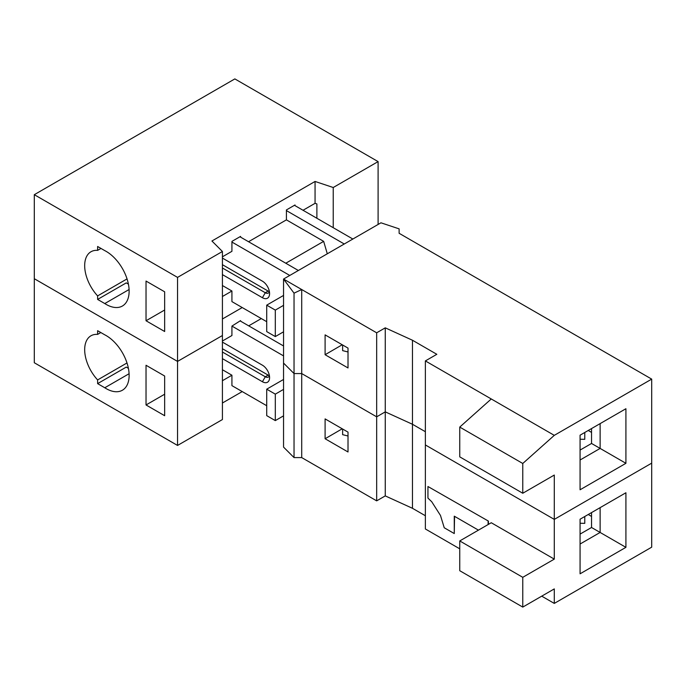 <?xml version="1.0" encoding="UTF-8"?>
<svg xmlns="http://www.w3.org/2000/svg" width="686" height="686" viewBox="0 0 686 686"><rect width="100%" height="100%" fill="white"/><g stroke="black" fill="none" stroke-linecap="round" stroke-linejoin="round"><path stroke-width="1.03" d="M541.726 596.16L554.288 603.414L651.7 547.171L651.7 463.144L554.288 519.388L554.288 559.124L522.775 577.32L522.775 607.093L459.749 570.709L459.749 540.937L522.775 577.32M491.262 398.969L554.288 435.353L522.775 463.479L459.749 427.086L491.262 398.969L425.371 360.922L425.371 528.975L459.749 548.826M425.371 515.743L412.475 508.3L385.258 495.901L376.665 500.857L376.665 416.831L385.258 411.866L412.475 424.274L425.371 431.717L412.475 424.274L412.475 340.247L385.258 327.839L376.665 332.804L301.711 289.535L294.037 293.162L283.55 279.048L283.55 447.101L294.037 457.588L301.711 457.588L376.665 500.857M554.288 603.414L554.288 588.905L522.775 607.093M625.915 492.754L625.915 547.342L580.073 573.805L580.073 519.216L625.915 492.754L600.13 507.64L600.13 532.447L580.073 544.032M325.095 418.897L348.016 432.129L348.016 451.98L325.095 438.748L325.095 418.897M301.711 457.588L301.711 373.561L376.665 416.831L385.258 411.866L412.475 424.274L412.475 508.3M146.032 404.963L164.657 415.716L164.657 376.022L146.032 365.269L146.032 404.963L164.657 394.21M222.418 380.713L231.928 375.225L222.418 369.737M240.58 321.159L240.58 320.611L231.928 326.082L283.55 355.888M248.701 325.841L261.306 318.57M242.218 307.542L222.418 318.981L242.218 307.542M231.928 326.082L231.928 335.523L222.418 341.019M177.545 361.419L177.545 445.446L34.3 362.748L34.3 278.713L177.545 361.419L34.3 278.722L34.3 194.687L234.844 78.907L378.097 161.604L333.233 187.51L315.063 181.456L211.931 241L222.418 251.488L177.545 277.393L177.545 361.419L222.418 335.514L177.545 361.419M222.41 335.514L222.418 419.549L177.545 445.446M242.218 391.577L222.418 403.008M266.717 405.718L231.928 385.635L231.928 375.225M126.996 362.963L97.618 379.924L97.618 383.628L126.267 367.087L128.402 368.322M129.088 373.724L104.778 387.762L97.618 383.628M104.778 387.762A32.474 18.745 -120 0 0 122.408 390.223A32.474 18.745 -120 0 0 127.107 363.306A32.474 18.745 -120 0 0 104.778 334.828L97.618 330.695L97.618 334.399A30.39 17.544 -120 0 0 90.972 335.78A30.39 17.544 -120 0 0 97.618 379.924M100.825 332.547L97.618 334.399M222.418 348.711L268.149 375.113A6.08 3.507 60 0 0 269.392 375.619A6.08 3.507 60 0 1 268.32 377.068A6.08 3.507 60 0 1 265.285 376.768L222.418 352.021M222.418 342.1L262.412 365.192A10.127 5.848 -120 0 1 269.581 377.6A10.127 5.848 -120 0 1 262.412 381.733L222.418 358.641M240.1 320.885L283.55 345.967M342.631 429.024L342.631 434.667L348.016 435.996M266.717 389.176L266.717 415.639L275.309 420.604L275.309 394.141L266.717 389.176L283.55 379.452M283.55 415.845L275.309 420.604M283.55 389.382L275.309 394.141M580.073 523.238A64.827 37.43 180 0 0 584.781 523.332L584.781 516.498M488.398 521.086L427.944 486.511L488.398 521.086L488.398 524.396M488.115 524.558L488.115 521.249M427.944 486.511L427.944 498.096L431.708 501.715L440.481 515.46L444.236 527.766L454.269 533.554L454.269 516.181L478.442 530.141M454.552 516.352L454.269 533.554M459.749 540.937L491.262 522.741L554.288 559.124M342.228 428.793L325.095 438.748M591.538 516.447L588.262 514.491M294.037 293.162L294.037 373.561L283.55 363.074L294.037 373.561L294.037 457.588M625.915 547.342L591.538 527.491L580.073 534.102M591.538 512.605L591.538 527.491M554.288 435.353L651.7 379.118L399.123 233.291L399.123 228.858L380.962 222.804L283.55 279.048L301.711 289.535L301.711 373.561L294.037 373.561L301.711 373.561L376.665 416.831L376.665 332.804M459.749 427.086L459.749 456.859L522.775 493.251L554.288 475.055L554.288 519.388L425.371 444.948L554.288 519.388L651.7 463.144L651.7 379.118M385.258 495.901L385.258 327.839M100.979 248.435L97.618 250.373L97.618 246.488L104.778 250.622A32.474 18.745 -120 0 1 127.107 279.099A32.474 18.745 -120 0 1 122.408 306.016A32.474 18.745 -120 0 1 104.778 303.555L97.618 299.422L126.267 282.881L128.402 284.115M222.418 296.506L231.928 291.018L231.928 301.608L266.717 321.691M325.095 334.871L348.016 348.102L348.016 367.953L325.095 354.722L325.095 334.871M342.228 344.758L325.095 354.722M222.418 335.514L222.418 251.488M177.545 277.393L34.3 194.687M97.618 299.422L97.618 295.898A30.39 17.544 -120 0 1 90.972 251.753A30.39 17.544 -120 0 1 97.618 250.373M146.032 320.756L164.657 331.51L164.657 291.807L146.032 281.063L146.032 320.756L164.657 310.003M231.928 291.018L222.418 285.53M266.717 305.15L266.717 331.612L275.309 336.577L275.309 310.106L266.717 305.15L283.55 295.426M283.55 305.347L275.309 310.106M283.55 331.818L275.309 336.577M240.58 237.124L240.58 236.396L231.979 241.361L231.928 242.055L289.775 275.455M222.418 264.685L268.149 291.087A6.08 3.507 60 0 0 269.392 291.593A6.08 3.507 60 0 1 268.32 293.042A6.08 3.507 60 0 1 265.285 292.742L222.418 267.994M222.418 258.073L262.412 281.166A10.127 5.848 60 0 1 269.581 293.574A10.127 5.848 60 0 1 262.412 297.707L222.418 274.614M298.367 270.49L239.946 236.764M104.778 303.555L129.088 289.518M344.261 243.993L286.414 210.593L286.414 209.933L295.014 204.968L295.014 205.637L294.44 205.303M303.032 210.268L315.063 203.322L316.881 203.922L316.881 218.259M327.291 253.794L323.663 241.361L286.414 219.863L248.538 241.729M285.788 263.227L323.663 241.361M295.014 205.637L352.861 239.028M580.073 439.203A64.827 37.43 180 0 0 584.781 439.306L584.781 432.472M425.371 360.922L436.828 354.302L412.475 340.247M522.775 463.479L522.775 493.251M625.915 408.727L625.915 463.307L580.073 489.778L580.073 435.19L625.915 408.727L600.13 423.614L600.13 448.421L580.073 460.006M625.915 463.307L591.538 443.465L580.073 450.076M591.538 428.57L591.538 443.465M591.538 432.42L588.262 430.465M286.414 210.593L286.414 219.863M342.631 344.998L342.631 350.632L348.016 351.969M231.928 242.055L231.928 251.316L222.418 256.813M315.063 181.456L315.063 203.322M333.233 227.701L333.233 187.51M378.097 161.604L378.097 224.459M127.047 278.902L97.618 295.898M262.412 381.733L265.285 376.768L268.149 375.113M262.412 297.707L265.285 292.742L268.149 291.087"/></g></svg>
